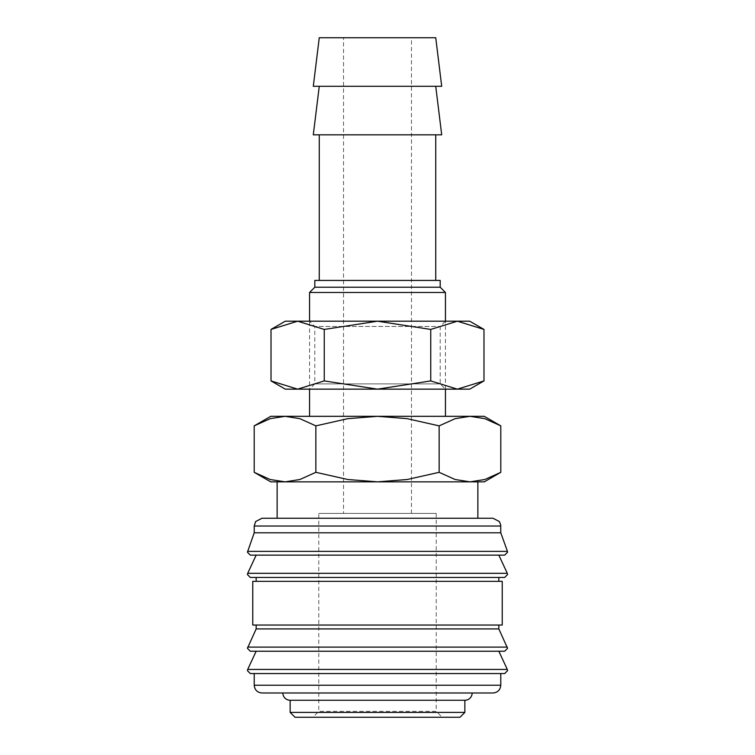 <?xml version="1.0" encoding="UTF-8"?>
<svg xmlns="http://www.w3.org/2000/svg" width="755" height="755" viewBox="0 0 755 755"><rect width="100%" height="100%" fill="white"/><g stroke="black" fill="none" stroke-linecap="round" stroke-linejoin="round"><path stroke-width="0.57" stroke-dasharray="3.77 2.83" d="M504.661 555.142L250.339 555.142M504.661 577.471L250.339 577.471M504.661 651.244L250.339 651.244M504.661 673.564L250.339 673.564M477.868 518.251L277.132 518.251L477.868 518.251M500.782 532.813L254.218 532.813M507.445 551.376L247.555 551.376M377.5 555.142L256.162 555.142M498.838 581.35L256.162 581.35L498.838 581.35M377.5 577.471L256.162 577.471M502.235 625.036L252.765 625.036M502.235 581.35L252.765 581.35M498.838 628.915L256.162 628.915M498.838 625.036L256.162 625.036L498.838 625.036M377.5 651.244L256.162 651.244M500.782 673.564L254.218 673.564L500.782 673.564M493.015 692.986L282.851 692.986M464.863 712.399L290.137 712.399M290.137 700.262L464.863 700.262M460.012 717.25L294.988 717.25M441.703 86.287L313.297 86.287M435.739 37.75L319.261 37.75M441.703 134.824L313.297 134.824M435.739 86.287L319.261 86.287L435.739 86.287M435.739 280.426L319.261 280.426L435.739 280.426M435.739 134.824L319.261 134.824L435.739 134.824M440.193 287.221L314.807 287.221M440.193 280.426L314.807 280.426M445.45 292.478L309.55 292.478M445.45 389.146L445.45 321.196L309.55 321.196L309.55 389.146L445.45 389.146L440.193 383.899L440.193 326.453L445.45 321.196L309.55 321.196L314.807 326.453L440.193 326.453L314.807 326.453L314.807 383.899L440.193 383.899L314.807 383.899L309.55 389.146L445.45 389.146M445.45 416.326L309.55 416.326L445.45 416.326M500.801 425.867L484.823 418.666L469.969 416.326L270.724 416.326M484.276 416.326L469.969 416.326L455.123 418.666L439.146 425.867L407.2 418.666L377.5 416.326L347.8 418.666L315.854 425.867L299.877 418.666L285.031 416.326L270.177 418.666L254.199 425.867M484.276 481.85L469.969 481.85L484.823 479.51L500.801 472.319M254.199 472.319L270.177 479.51L285.031 481.85L270.724 481.85M477.868 481.85L277.132 481.85M411.475 513.4L343.525 513.4L343.525 37.75L411.475 37.75L411.475 513.4L343.525 513.4M436.23 513.4L436.23 711.38L318.77 711.38L318.77 513.4L436.23 513.4L318.77 513.4M442.1 717.25L312.9 717.25L318.77 711.38L436.23 711.38L442.1 717.25L312.9 717.25M411.475 37.75L343.525 37.75M285.031 481.85L469.969 481.85L285.031 481.85L299.877 479.51L315.854 472.319L347.8 479.51L377.5 481.85L407.2 479.51L439.146 472.319L455.123 479.51L469.969 481.85M315.854 472.319L315.854 425.867M439.146 472.319L439.146 425.867M377.5 692.986L261.985 692.986M483.983 329.435L457.36 321.196L430.746 329.435L377.5 321.196L285.286 321.196M469.714 321.196L377.5 321.196L324.254 329.435L297.64 321.196L271.017 329.435M469.714 389.146L457.36 389.146L483.983 380.916M271.017 380.916L297.64 389.146L285.286 389.146M297.64 389.146L324.254 380.916L377.5 389.146L297.64 389.146M377.5 389.146L430.746 380.916L457.36 389.146L377.5 389.146M324.254 380.916L324.254 329.435M430.746 380.916L430.746 329.435M500.782 526.018L254.218 526.018M507.303 573.328L247.697 573.328M507.303 647.101L247.697 647.101M507.303 669.43L247.697 669.43M500.782 685.219L254.218 685.219"/><path stroke-width="1.13" d="M500.782 526.018L254.218 526.018L254.218 532.813L247.423 552.226L250.339 555.142L504.661 555.142L507.577 552.226L507.445 551.376L500.782 532.813L500.707 524.923L499.366 521.554L493.015 518.251L477.868 518.251L477.868 481.85L469.969 481.85L455.123 479.51L439.146 472.319L407.2 479.51L377.5 481.85L484.276 481.85L500.801 472.319L484.823 479.51L469.969 481.85M377.5 555.142L256.162 555.142L247.697 573.328L247.423 574.555L250.339 577.471L504.661 577.471L507.577 574.555L507.303 573.328L498.838 555.142M256.162 625.036L256.162 628.915L247.423 648.328L250.339 651.244L504.661 651.244L507.577 648.328L498.838 628.915L498.838 625.036M377.5 651.244L256.162 651.244L247.697 669.43L247.423 670.657L250.339 673.564L504.661 673.564L507.577 670.657L507.303 669.43L498.838 651.244M285.031 481.85L270.177 479.51L254.199 472.319L270.724 481.85L377.5 481.85L347.8 479.51L315.854 472.319L299.877 479.51L285.031 481.85L277.132 481.85L277.132 518.251L261.985 518.251L493.015 518.251M247.555 551.376L507.445 551.376M498.838 581.35L498.838 577.471M377.5 577.471L256.162 577.471L256.162 581.35M502.235 625.036L502.235 581.35L252.765 581.35L252.765 625.036L502.235 625.036M254.218 673.564L254.218 685.219L500.782 685.219L500.782 673.564M290.137 700.262L290.137 712.399L294.988 717.25L460.012 717.25L464.863 712.399L464.863 700.262L290.137 700.262A7.276 7.276 0 0 1 282.851 692.986L493.015 692.986C497.734 692.524 500.32 689.928 500.782 685.219M441.703 86.287L435.739 37.75L319.261 37.75L313.297 86.287L441.703 86.287M319.261 86.287L313.297 134.824L441.703 134.824L435.739 86.287M435.739 280.426L435.739 134.824M319.261 134.824L319.261 280.426M445.45 321.196L445.45 292.478L440.193 287.221L440.193 280.426L314.807 280.426L314.807 287.221L309.55 292.478L309.55 321.196M445.45 416.326L445.45 389.146M309.55 389.146L309.55 416.326M500.801 425.867L484.276 416.326L469.969 416.326L484.823 418.666L500.801 425.867L500.801 472.319M270.724 416.326L254.199 425.867L270.177 418.666L285.031 416.326L469.969 416.326L455.123 418.666L439.146 425.867L407.2 418.666L377.5 416.326L347.8 418.666L315.854 425.867L299.877 418.666L285.031 416.326L270.724 416.326M464.863 700.262A7.276 7.276 0 0 0 472.149 692.986M477.868 518.251L277.132 518.251M315.854 472.319L315.854 425.867M254.199 472.319L254.199 425.867M439.146 472.319L439.146 425.867M309.55 292.478L445.45 292.478M314.807 287.221L440.193 287.221M290.137 712.399L464.863 712.399M254.218 685.219C254.68 689.928 257.266 692.524 261.985 692.986L377.5 692.986M256.162 628.915L498.838 628.915M254.218 532.813L500.782 532.813M483.983 329.435L469.714 321.196L457.36 321.196L483.983 329.435L483.983 380.916L457.36 389.146L430.746 380.916L377.5 389.146L469.714 389.146L483.983 380.916M285.286 321.196L271.017 329.435L297.64 321.196L377.5 321.196L430.746 329.435L457.36 321.196L377.5 321.196L324.254 329.435L297.64 321.196L285.286 321.196M271.017 380.916L285.286 389.146L377.5 389.146L324.254 380.916L297.64 389.146L271.017 380.916L271.017 329.435M324.254 380.916L324.254 329.435M430.746 380.916L430.746 329.435M247.697 573.328L507.303 573.328M247.697 647.101L507.303 647.101M247.697 669.43L507.303 669.43M254.218 526.018L255.634 521.554L261.985 518.251"/></g></svg>
